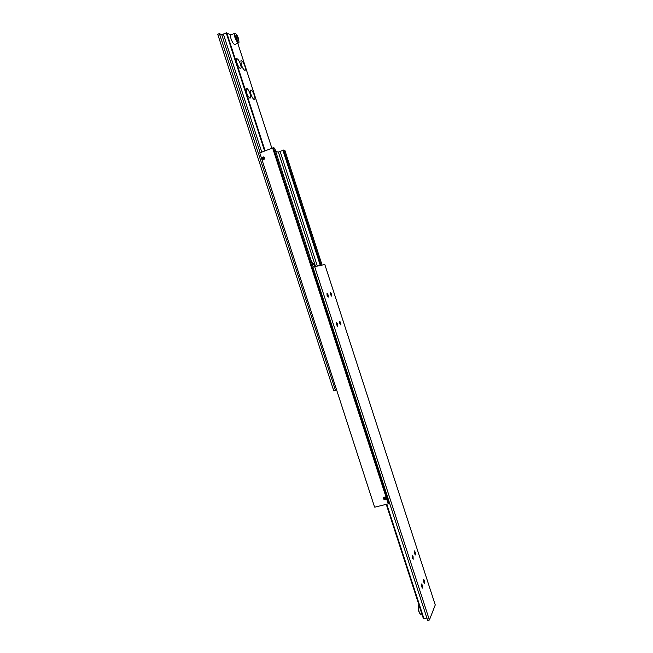 <?xml version="1.0" encoding="UTF-8"?>
<svg xmlns="http://www.w3.org/2000/svg" width="653" height="653" viewBox="0 0 653 653"><rect width="100%" height="100%" fill="white"/><g stroke="black" fill="none" stroke-linecap="round" stroke-linejoin="round"><path stroke-width="0.98" d="M317.293 265.942L280.104 151.398L282.929 150.321L320.28 265.387M385.686 499.129L383.491 498.606L383.605 497.586M383.417 498.704L383.482 497.766C384.331 496.884 385.099 496.998 385.801 498.108L385.735 499.039C384.895 499.929 384.119 499.823 383.417 498.704M383.776 498.614L384.429 499.243L385.262 499.039L385.441 498.198L384.788 497.57L383.956 497.782L383.776 498.614L385.335 498.704M383.597 498.663C383.842 497.178 384.519 497.006 385.621 498.157C385.376 499.643 384.699 499.814 383.597 498.663M262.245 158.679C262.114 157.479 262.612 156.908 263.739 156.989L264.538 157.806C264.669 159.006 264.171 159.569 263.053 159.503L262.245 158.679M263.249 159.544L262.359 158.703L263.657 156.965M262.588 158.548L263.232 159.144L264.032 158.834L264.196 157.936L263.551 157.34L262.751 157.651L262.588 158.548L263.486 159.046M262.416 158.614C262.628 157.022 263.281 156.777 264.367 157.871C264.155 159.463 263.502 159.707 262.416 158.614M311.832 262.637C312.689 262.596 313.652 263.853 314.738 266.424M263.739 157.52L263.012 158.622M262.751 157.651L263.167 157.724M384.16 497.733L384.037 498.255M321.08 265.24L283.688 150.027L284.839 150.272L322.084 265.053M280.104 151.398L278.366 152.067L275.746 151.52M283.688 150.027L282.929 150.321M374.585 507.087L259.78 152.908L374.585 507.087M313.228 266.914L274.619 148.06L272.627 147.962L259.78 152.908M272.627 147.962L388.241 503.838L388.951 503.512L273.395 147.79M388.951 503.512L389.457 502.769M375.018 507.128L388.241 503.838M278.366 152.067L315.456 266.285M235.251 37.115C234.509 34.617 234.549 33.409 235.366 33.483C236.492 34.144 237.578 35.923 238.614 38.829L239.006 42.274C238.01 42.739 236.753 41.017 235.251 37.115M235.219 33.409L234.672 33.287C234.117 33.654 234.182 34.944 234.86 37.172C236.215 40.804 237.472 42.706 238.647 42.886L238.99 42.339M234.876 44.494L234.843 44.51C233.66 44.339 232.386 42.445 231.04 38.821C230.354 36.592 230.297 35.303 230.86 34.935L234.639 33.303M246.524 92.546L246.099 88.53C247.193 87.951 248.54 89.722 250.123 93.852C250.972 96.742 250.907 98.162 249.928 98.089C248.744 97.428 247.609 95.583 246.524 92.546M236.827 62.729L236.402 58.835C237.529 58.28 238.9 60.117 240.533 64.353C241.365 67.169 241.308 68.549 240.353 68.467C239.129 67.773 237.953 65.863 236.827 62.729M250.874 94.122L250.45 90.138C251.519 89.583 252.825 91.338 254.384 95.395C255.217 98.252 255.168 99.656 254.213 99.591C253.054 98.938 251.944 97.117 250.874 94.122M241.308 64.688L240.884 60.827C241.977 60.296 243.316 62.108 244.916 66.271C245.74 69.055 245.691 70.418 244.761 70.344C243.569 69.659 242.418 67.781 241.308 64.688M261.763 152.149L223.367 34.095L226.216 32.862L264.636 151.039M223.367 34.095L221.775 34.789L219.392 33.605L217.743 34.315L333.781 390.878L336.401 389.735M231.04 34.854L226.216 32.862M221.775 34.789L260.155 152.761M219.392 33.605L335.479 390.38M265.134 150.851L226.705 32.65M237.765 43.261L271.877 148.255M235.594 36.144L236.484 38.886L237.831 40.706L238.28 39.792L237.39 37.066L236.051 35.238L235.594 36.144M237.39 37.066L236.076 37.629M238.28 39.792L237.423 40.16M418.565 605.478L418.483 605.625C417.944 606.849 418.108 608.963 418.973 611.967L420.573 614.751M422.148 614.8L420.859 614.963L419.202 612.032C418.279 608.825 418.108 606.572 418.679 605.266L418.932 605.086M413.063 556.495L413.186 559.27L412.329 557.948L412.206 555.172L413.063 556.495M422.409 585.276L422.54 588.124L421.707 586.843L421.577 583.994L422.409 585.276M415.243 552.218L415.373 554.944L414.524 553.63L414.394 550.903L415.243 552.218M424.466 580.639L424.605 583.439L423.789 582.166L423.65 579.366L424.466 580.639M337.691 324.296L337.772 326.484L336.621 324.761L336.54 322.574L337.691 324.296M328.181 295.017L328.263 297.139L327.08 295.36L326.99 293.238L328.181 295.017M340.842 322.925L340.931 325.08L339.797 323.374L339.707 321.219L340.842 322.925M331.455 294.013L331.544 296.111L330.377 294.348L330.287 292.258L331.455 294.013M426.907 618.056L423.977 618.734L386.772 504.206M429.405 619.991L435.257 604.939L324.827 264.538L312.885 267.028L427.65 620.35L429.405 619.991L314.591 266.448M386.25 504.336L423.462 618.84L423.977 618.734M234.843 44.51L238.647 42.886"/></g></svg>
